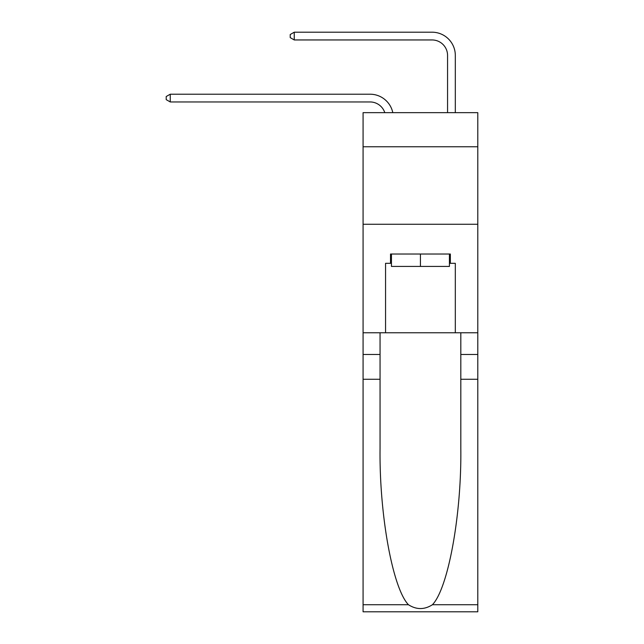 <?xml version="1.0" encoding="UTF-8"?>
<svg xmlns="http://www.w3.org/2000/svg" width="644" height="644" viewBox="0 0 644 644"><rect width="100%" height="100%" fill="white"/><g stroke="black" fill="none" stroke-linecap="round" stroke-linejoin="round"><path stroke-width="0.97" d="M477.792 146.76L477.792 112.652L363.079 112.652L363.079 146.76L477.792 146.76L477.792 332.771L455.316 332.771L455.316 263.324L450.349 263.324L450.349 254.026L390.514 254.026L390.514 263.324L391.447 263.324M363.079 379.276L380.057 379.276L380.057 448.409C379.227 514.484 392.631 588.294 408.441 604.724C416.426 609.828 424.428 609.828 432.43 604.724L477.792 604.724L477.792 611.8L363.079 611.8L363.079 146.76M370.059 101.953A15.504 15.504 -30.3 0 1 384.79 112.652A15.504 15.504 -37.4 0 0 370.059 101.953L170.241 101.953L166.208 99.635L166.208 96.528L170.241 94.209L370.059 94.209A23.248 23.248 149.7 0 1 392.808 112.652M447.564 112.652L447.564 55.448A15.504 15.504 143.3 0 0 432.06 39.952L294.252 39.952L290.219 37.626L290.219 34.526L294.252 32.2L432.06 32.2A23.248 23.248 42.3 0 1 455.316 55.448L455.316 112.652M449.423 254.026L449.423 266.431L391.447 266.431L391.447 254.026M420.435 254.026L420.435 266.431M432.43 604.724C448.232 588.294 461.643 514.484 460.814 448.409L460.814 332.771M460.814 379.276L477.792 379.276L477.792 332.771M380.057 332.771L380.057 379.276M477.792 604.724L477.792 379.276M363.079 332.771L385.555 332.771L385.555 263.324L390.514 263.324M363.079 224.265L477.792 224.265M385.555 332.771L455.316 332.771M449.423 263.324L450.349 263.324M170.241 94.209L370.059 94.209L170.241 94.209L370.059 94.209L170.241 94.209L370.059 94.209L170.241 94.209L370.059 94.209L170.241 94.209L370.059 94.209L170.241 94.209L370.059 94.209L170.241 94.209L370.059 94.209L170.241 94.209L370.059 94.209L170.241 94.209L370.059 94.209L170.241 94.209L370.059 94.209L170.241 94.209L370.059 94.209L170.241 94.209L370.059 94.209L170.241 94.209L370.059 94.209L170.241 94.209L370.059 94.209L170.241 94.209L370.059 94.209L170.241 94.209L170.241 101.953M447.564 55.448A15.504 15.504 -137.7 0 0 432.06 39.952A15.504 15.504 -137.7 0 1 447.564 55.448A15.504 15.504 -137.7 0 0 432.06 39.952A15.504 15.504 -137.7 0 1 447.564 55.448A15.504 15.504 -137.7 0 0 432.06 39.952A15.504 15.504 -137.7 0 1 447.564 55.448A15.504 15.504 -137.7 0 0 432.06 39.952A15.504 15.504 -137.7 0 1 447.564 55.448A15.504 15.504 -137.7 0 0 432.06 39.952A15.504 15.504 -137.7 0 1 447.564 55.448A15.504 15.504 -137.7 0 0 432.06 39.952A15.504 15.504 -137.7 0 1 447.564 55.448A15.504 15.504 -137.7 0 0 432.06 39.952A15.504 15.504 -137.7 0 1 447.564 55.448A15.504 15.504 -137.7 0 0 432.06 39.952A15.504 15.504 -137.7 0 1 447.564 55.448A15.504 15.504 -137.7 0 0 432.06 39.952A15.504 15.504 -137.7 0 1 447.564 55.448A15.504 15.504 -137.7 0 0 432.06 39.952A15.504 15.504 -137.7 0 1 447.564 55.448A15.504 15.504 -137.7 0 0 432.06 39.952A15.504 15.504 -137.7 0 1 447.564 55.448A15.504 15.504 -137.7 0 0 432.06 39.952A15.504 15.504 -137.7 0 1 447.564 55.448A15.504 15.504 -137.7 0 0 432.06 39.952A15.504 15.504 -137.7 0 1 447.564 55.448A15.504 15.504 -137.7 0 0 432.06 39.952A15.504 15.504 -137.7 0 1 447.564 55.448A15.504 15.504 -137.7 0 0 432.06 39.952A15.504 15.504 -137.7 0 1 447.564 55.448A15.504 15.504 -137.7 0 0 432.06 39.952M294.252 32.2L294.252 39.952M460.814 354.474L477.792 354.474M380.057 354.474L363.079 354.474M363.079 604.724L408.441 604.724"/></g></svg>
